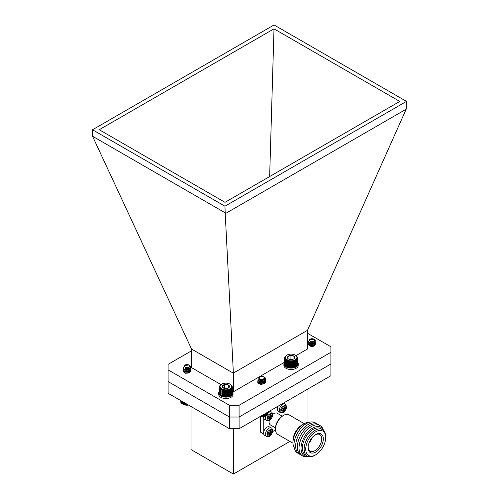 <?xml version="1.0" encoding="UTF-8"?>
<svg xmlns="http://www.w3.org/2000/svg" width="499" height="499" viewBox="0 0 499 499"><rect width="100%" height="100%" fill="white"/><g stroke="black" fill="none" stroke-linecap="round" stroke-linejoin="round"><path stroke-width="0.75" d="M189.938 365.817L190.992 367.688L188.822 369.84L184.873 369.959L183.083 368.274L183.364 367.514M190.094 367.395L190.992 369.148L188.822 371.306L184.873 371.424L183.083 369.74L183.339 369.011M189.121 368.293L190.992 370.614L188.822 372.772L184.873 372.884L183.083 371.206L184.306 369.74M184.43 369.684L189.208 369.796L190.998 371.936M190.163 366.166L190.992 367.869L188.822 370.027L184.873 370.139L183.083 368.368M190.019 367.52L190.992 369.335L188.822 371.487L184.873 371.605L183.083 369.927L183.414 369.098M188.921 368.399L190.998 370.657L188.822 372.953L184.873 373.071L183.083 371.387L183.414 370.564M185.385 369.578L188.048 369.603M188.847 369.834L190.998 372.123M186.894 367.601A2.614 1.509 0 0 0 189.427 366.709A2.614 1.509 0 0 0 188.89 365.031A2.614 1.509 0 0 0 187.187 364.588A2.614 1.509 0 0 0 185.191 365.031A2.614 1.509 0 0 0 184.599 366.634A2.614 1.509 0 0 0 186.894 367.601M184.855 365.237L184.262 366.416A2.794 1.616 180 0 1 184.243 366.241A2.794 1.616 180 0 1 184.873 365.224L185.191 365.031M188.89 365.031L184.374 365.505M188.834 368.443L185.023 368.667M189.695 367.888L189.826 368.561L188.298 370.158L185.509 370.314L184.611 369.871M188.79 368.455L189.826 370.027L188.298 371.618L185.509 371.774L184.611 371.331M188.716 369.878L189.826 371.493L188.298 373.084L185.509 373.24L184.611 372.797M188.716 371.343L189.82 372.666M189.751 367.838L189.826 368.381L188.298 369.977L185.385 370.09M188.959 368.381L189.826 369.846L188.298 371.437L185.385 371.555M188.909 369.809L189.826 371.306L188.298 372.903L185.385 373.015M188.909 371.275L189.832 372.647M188.541 405.082A5.832 3.368 180 0 1 182.915 404.209L185.428 404.995L188.366 404.963M182.21 401.427L182.21 403.797L182.671 404.071L182.684 401.707M181.786 401.184L181.786 403.491L182.241 403.791M181.418 400.971L181.418 403.161L181.867 403.491M181.112 400.797L181.112 402.812L181.542 403.167M180.869 400.653L180.869 402.444L181.28 402.83M180.694 400.554L181.087 402.475M180.588 400.497L180.956 402.107M180.557 400.479L180.888 401.739M187.98 405.076L187.98 404.764M187.693 405.026L187.693 404.595M187.343 405.113L187.343 404.39M187.019 405.045L187.019 404.202M186.695 405.113L186.695 404.022M186.339 405.02L186.339 403.816M186.058 405.076L186.058 403.647M185.672 404.957L185.672 403.429M185.428 404.995L185.428 403.286M185.017 404.857L185.017 403.049M184.811 404.882L184.811 402.93M184.381 404.714L184.381 402.687M184.225 404.726L184.225 402.593M183.782 404.533L183.782 402.337M183.669 404.539L183.669 402.269M183.214 404.321L183.214 402.007M183.145 404.321L183.145 401.969M182.671 404.071L182.671 401.695M314.713 339.7A3.961 2.283 180 0 1 314.757 339.725A3.961 2.283 180 0 1 315.268 340.087L315.917 341.478L314.133 343.618L310.185 343.992L308.008 342.326L308.382 341.341M315.748 342.208L315.917 342.938L314.133 345.083L310.185 345.458L308.008 343.792L308.263 342.938M315.748 343.674L315.917 344.584L313.79 342.308M315.917 341.566L314.133 343.799L310.185 344.173L308.008 342.302M315.917 343.031L314.133 345.264L310.185 345.639L308.008 343.973L308.338 343.031M309.779 341.073A2.614 1.509 0 0 0 313.397 341.503A2.614 1.509 0 0 0 314.145 339.414A2.614 1.509 0 0 0 313.809 339.177A2.614 1.509 0 0 0 310.11 339.177A2.614 1.509 0 0 0 309.779 341.073M315.268 340.087L314.295 339.476M313.809 339.177L314.439 339.588L309.286 339.651L310.11 339.177M314.083 342.139L310.702 342.844L309.773 342.501M314.576 341.746L314.757 342.389L313.497 343.973L310.702 344.304L309.174 343.2L309.567 342.42M314.757 343.674L313.497 345.433L310.702 345.77L309.168 344.584L310.428 343.468L313.216 343.618L314.75 345.414M309.33 345.589L310.428 344.934L313.216 345.083L314.339 345.807M310.765 346.318L312.748 346.4M314.638 341.684L314.757 342.202L313.497 343.786L310.702 344.123L309.174 343.019L309.43 342.358M314.757 343.668L313.497 345.252L310.702 345.589L309.168 344.404L310.428 343.287L313.216 343.437L314.707 345.47M309.261 345.514L310.428 344.753L313.216 344.903L314.432 345.732M310.415 346.219L313.116 346.331M265.574 379.471L264.033 377.076L265.031 377.731A3.961 2.283 180 0 1 265.668 378.972A3.961 2.283 180 0 1 265.574 379.471L264.626 380.637L260.846 381.567L257.933 380.263L258.233 378.679M265.499 379.652L265.668 380.381L264.626 382.103L260.846 383.026L257.933 381.729L257.752 381.111L258.981 379.645M265.499 381.111L265.668 381.841L264.626 383.569L260.846 384.492L257.933 383.188L257.752 382.577M265.668 379.034L264.626 380.824L260.846 381.747L257.933 380.444L258.27 378.822M265.668 380.469L264.626 382.284L260.846 383.213L257.933 381.91L257.752 381.292L259.162 379.751M259.162 377.543A2.614 1.509 0 0 0 261.139 379.346A2.614 1.509 0 0 0 264.264 378.205A2.614 1.509 0 0 0 263.559 376.807A2.614 1.509 0 0 0 259.86 376.807A2.614 1.509 0 0 0 259.162 377.543M263.622 376.845A2.794 1.616 180 0 1 263.684 376.876A2.794 1.616 180 0 1 263.803 376.951L264.601 378.529L259.848 380.026L259.143 377.219L259.86 376.807M264.183 379.24L261.102 380.363L259.386 379.864M263.74 381.117L261.102 381.822L259.043 380.974L259.343 379.839M264.333 383.213L264.376 382.022L262.324 380.687L259.655 380.924L259.043 382.259L261.102 383.107L263.765 382.377L264.507 381.111L263.765 382.565L261.102 383.288L258.919 382.028L259.655 381.111L262.324 380.874L264.376 382.209L264.464 383.07M259 383.157L259.655 382.571L262.324 382.334L264.177 383.357M260.141 383.85L262.879 383.956M264.507 379.645L263.765 380.918L261.102 381.641L259.043 380.793L259.206 379.776M258.95 383.101L259.655 382.39L262.324 382.153L264.258 383.282M259.885 383.75L263.148 383.881M265.998 415.892A5.832 3.368 180 0 1 265.836 415.985A5.832 3.368 180 0 1 259.779 416.784M259.748 416.709L262.929 416.827L266.248 415.754L266.703 415.461L266.703 412.785M267.869 413.378L267.826 413.752M267.72 414.12L268.1 411.974M267.545 414.476L267.957 414.083L267.957 412.062M267.308 414.825L267.738 414.457L267.738 412.186M267.009 415.149L267.458 414.812L267.458 412.349M266.653 415.461L267.108 415.149L267.108 412.548M265.836 415.985L266.248 415.754L266.248 413.047M260.366 416.808L260.366 416.44M260.628 416.291L260.628 416.765M261.002 416.871L261.002 416.079M261.301 416.815L261.301 415.904M265.78 416.01L265.78 413.315M265.736 416.01L265.736 413.34M265.275 416.241L265.275 413.609M265.181 416.235L265.181 413.665M264.732 416.44L264.732 413.921M264.595 416.428L264.595 414.002M264.158 416.603L264.158 414.257M263.971 416.584L263.971 414.363M263.553 416.734L263.553 414.607M263.322 416.702L263.322 414.738M262.929 416.827L262.929 414.962M262.655 416.777L262.655 415.118M262.287 416.883L262.287 415.33M261.981 416.815L261.981 415.511M261.644 416.896L261.644 415.704M219.417 391.21A7.167 4.142 -0 0 0 218.724 392.981L218.724 394.385A7.167 4.142 -0 0 0 225.417 398.52A7.167 4.142 -0 0 0 233.002 394.94L233.002 393.53L232.191 393.468M232.372 392.701L233.045 392.669A7.167 4.142 -0 0 0 232.372 391.21M218.724 392.981A7.167 4.142 -0 0 0 225.417 397.11A7.167 4.142 -0 0 0 233.002 393.53M233.045 392.669L233.002 394.079M278.211 406.142A4.853 2.801 120 0 0 278.392 411.419L280.307 412.523A4.853 2.801 -60 0 1 280.307 406.916A4.853 2.801 -60 0 1 285.16 404.115L283.444 403.123M282.896 411.731L282.896 410.44A0.68 0.393 120 0 0 282.415 410.166L281.299 410.808L281.299 409.336L282.415 408.687A0.68 0.393 120 0 0 282.896 407.858L282.896 406.566L284.174 405.83L284.174 407.122A0.68 0.393 120 0 0 284.648 407.396L285.771 406.754L285.771 408.226L284.648 408.874A0.68 0.393 120 0 0 284.174 409.704L284.174 410.995L282.896 411.731M282.752 410.128L281.954 409.667A0.68 0.393 120 0 0 281.617 409.704L282.415 410.166M282.896 410.808L283.376 410.534L284.174 410.995M283.376 410.534L283.376 409.242L284.174 409.704M284.648 408.874L283.85 408.413A0.68 0.393 120 0 0 283.376 409.242M283.85 408.413L284.973 407.764L285.771 408.226M284.973 407.764L284.973 407.215M284.174 407.122L283.376 406.66A0.68 0.393 120 0 0 283.513 406.972L284.311 407.434M283.376 406.66L283.376 406.292M281.299 409.885L281.617 409.704M260.553 416.908L260.553 432.122A18.064 10.429 120 0 0 261.657 432.945L263.734 434.142M272.622 431.579L275.498 429.913M263.678 433.93L260.553 432.122M263.746 418.249L263.746 431.822M284.025 415.156L284.025 411.831M269.448 426.907A4.853 2.801 120 0 0 264.595 429.708A4.853 2.801 120 0 0 264.595 435.315L266.51 436.419A4.853 2.801 -60 0 1 266.51 430.812A4.853 2.801 -60 0 1 271.369 428.011L269.448 426.907M269.098 435.627L269.098 434.336A0.68 0.393 120 0 0 268.618 434.061L267.501 434.704L267.501 433.232L268.618 432.583A0.68 0.393 120 0 0 269.098 431.754L269.098 430.462L270.377 429.726L270.377 431.017A0.68 0.393 120 0 0 270.857 431.292L271.974 430.649L271.974 432.122L270.857 432.77A0.68 0.393 120 0 0 270.377 433.6L270.377 434.891L269.098 435.627M268.955 434.024L268.156 433.562A0.68 0.393 120 0 0 267.82 433.6L268.618 434.061M269.098 434.704L269.579 434.429L270.377 434.891M269.579 434.429L269.579 433.138L270.377 433.6M270.857 432.77L270.059 432.309A0.68 0.393 120 0 0 269.579 433.138M270.059 432.309L271.175 431.66L271.974 432.122M271.175 431.66L271.175 431.111M270.377 431.017L269.579 430.556A0.68 0.393 120 0 0 269.716 430.868L270.514 431.329M269.579 430.556L269.579 430.188M267.501 433.781L267.82 433.6M304.271 423.645L289.108 414.894A11.29 6.518 120 0 0 283.463 415.455L283.463 415.455A11.29 6.518 120 0 0 275.479 429.283A11.29 6.518 120 0 0 277.818 434.448L292.975 443.206M302.144 424.855L303.741 423.932L302.144 424.855A12.986 7.497 120 0 0 292.963 440.76L292.963 442.601A15.244 8.801 -60 0 1 303.741 423.932A15.244 8.801 -60 0 1 308.775 422.466M283.463 415.455L282.665 415.916A10.161 5.869 120 0 0 275.479 428.36L275.479 429.283M294.21 447.69A15.244 8.801 -60 0 1 292.963 442.601M282.266 416.16L277.269 413.272A6.774 3.911 120 0 0 273.882 413.609A6.774 3.911 120 0 0 272.691 414.469M269.242 420.445A6.774 3.911 120 0 0 270.495 425.005L275.492 427.893M298.477 453.454A17.502 10.105 -60 0 1 294.697 439.781A17.502 10.105 -60 0 1 306.342 423.595A17.502 10.105 -60 0 1 315.898 423.283M300.167 454.433A17.502 10.105 -60 0 1 296.387 440.76A17.502 10.105 -60 0 1 308.033 424.568A17.502 10.105 -60 0 1 317.589 424.262M301.858 455.406A17.502 10.105 -60 0 1 298.078 441.734A17.502 10.105 -60 0 1 309.723 425.541A17.502 10.105 -60 0 1 319.279 425.235M307.914 456.535A17.502 10.105 -60 0 1 299.163 445.838A17.502 10.105 -60 0 1 311.413 426.52A17.502 10.105 -60 0 1 323.283 429.913M308.357 456.498A16.448 9.493 -60 0 1 301.246 445.595A16.448 9.493 -60 0 1 312.667 428.105A16.448 9.493 -60 0 1 323.471 430.319M307.303 456.036L305.544 455.019A15.244 8.801 -60 0 1 303.205 442.806A15.244 8.801 -60 0 1 313.166 429.371A15.244 8.801 -60 0 1 320.788 428.616L322.541 429.633A15.244 8.801 -60 0 1 325.697 436.613L325.697 437.536A14.115 8.146 -60 0 1 315.717 454.82L314.919 455.281A15.244 8.801 -60 0 1 307.303 456.036A15.244 8.801 -60 0 1 304.964 443.823A15.244 8.801 -60 0 1 314.919 430.388A15.244 8.801 -60 0 1 322.541 429.633M314.919 455.281L315.717 454.82A14.115 8.146 -60 0 1 305.737 449.056A14.115 8.146 -60 0 1 315.717 431.772A14.115 8.146 -60 0 1 325.697 437.536M308.114 447.684A10.753 6.206 120 0 0 315.78 452.038A10.753 6.206 120 0 0 323.321 438.764A10.753 6.206 120 0 0 315.536 434.623A10.753 6.206 120 0 0 308.12 447.472A10.753 6.206 120 0 0 308.114 447.684M308.139 446.998A9.6 5.539 120 0 0 310.047 451.096A9.6 5.539 120 0 0 319.722 445.607A9.6 5.539 120 0 0 319.641 434.479A9.6 5.539 120 0 0 315.137 434.879M311.594 438.303A3.431 1.984 -60 0 1 309.336 442.214M309.86 441.079A2.595 1.497 120 0 0 310.871 439.332M263.603 416.79A4.853 2.801 120 0 0 264.595 419.385L266.51 420.489A4.853 2.801 -60 0 1 266.017 415.879M269.098 419.696L269.098 418.405A0.68 0.393 120 0 0 268.618 418.131L267.501 418.773L267.501 417.301L268.618 416.653A0.68 0.393 120 0 0 269.098 415.823L269.098 414.532L270.377 413.796L270.377 415.087A0.68 0.393 120 0 0 270.857 415.361L271.974 414.719L271.974 416.191L270.857 416.84A0.68 0.393 120 0 0 270.377 417.669L270.377 418.96L269.098 419.696M268.955 418.093L268.156 417.632A0.68 0.393 120 0 0 267.82 417.669L268.618 418.131M269.098 418.773L269.579 418.499L270.377 418.96M269.579 418.499L269.579 417.208L270.377 417.669M270.857 416.84L270.059 416.378A0.68 0.393 120 0 0 269.579 417.208M270.059 416.378L271.175 415.729L271.974 416.191M271.175 415.729L271.175 415.18M270.377 415.087L269.579 414.625A0.68 0.393 120 0 0 269.716 414.937L270.514 415.399M269.579 414.625L269.579 414.257M267.501 417.85L267.82 417.669M307.446 333.238L330.893 346.774L330.893 352.306L239.077 405.319L229.496 405.319L229.496 417.027L239.083 417.027L330.899 364.014L330.893 358.482M330.893 352.306L330.899 375.722L239.083 428.735L239.083 417.027L229.496 417.027L229.503 428.735L168.101 393.287L168.094 364.339L191.554 350.797M239.083 428.735L229.503 428.735M307.989 422.491L307.989 388.946M191.011 406.51L191.011 449.58L233.389 474.05L233.389 428.735M289.9 441.422L233.389 474.05M233.351 373.109L307.478 330.313L406.186 109.194L225.23 213.672L233.376 373.202L233.376 391.777L232.372 391.197M225.23 213.672L224.943 206.206L406.473 101.397L406.186 109.194M307.478 330.313L307.446 349.013L296.001 355.619M284.567 362.224L233.376 391.777M224.943 212.68L92.527 136.227L191.554 349.057L233.376 373.202M406.473 101.397L274.057 24.95L92.527 129.759L224.943 206.206M220.982 384.617L191.554 367.632L191.554 349.057M263.84 381.074A3.056 1.765 180 0 1 264.751 382.328A3.056 1.765 180 0 1 263.852 383.575A3.056 1.765 180 0 1 260.528 383.956A3.056 1.765 180 0 1 258.638 382.328A3.056 1.765 180 0 1 260.503 380.706A3.056 1.765 180 0 1 263.815 381.061M314.283 343.549A3.056 1.765 180 0 1 315.019 344.697A3.056 1.765 180 0 1 314.121 345.944A3.056 1.765 180 0 1 311.033 346.375A3.056 1.765 180 0 1 308.95 344.99M308.906 344.697A3.056 1.765 180 0 1 309.392 343.742M309.43 343.705A3.056 1.765 180 0 1 314.208 343.499M183.975 371.948A3.056 1.765 180 0 1 184.274 371.187M185.697 370.358A3.056 1.765 180 0 1 190.082 371.948M229.496 405.319L168.094 369.871M92.527 136.227L92.527 129.759M224.993 202.332L99.239 129.728L274.007 28.83L399.761 101.428L224.993 202.332M330.893 364.014L239.077 417.027L239.077 405.319M229.496 417.027L168.094 381.579M269.647 176.552L274.007 28.83M231.941 393.642L232.316 393.224L232.316 387.555L231.941 387.449L232.191 387.935L231.792 387.81L231.729 388.671L231.293 388.496L231.405 389.02L230.95 388.808L231.018 389.339L230.557 389.101L230.575 389.638L230.114 389.376L230.083 389.906L229.621 389.613L228.96 390.343L228.517 390L228.349 390.511L227.924 390.137L227.706 390.642L227.307 390.243L226.371 390.779L226.028 390.337L225.698 390.786L225.386 390.324L225.018 390.754L224.743 390.274L224.35 390.686L224.12 390.187L223.078 390.418L222.934 389.9L222.485 390.23L222.386 389.707L221.924 390.006L221.874 389.476L220.945 389.463L220.995 388.933L220.533 389.151L220.627 388.627L220.184 388.821L220.327 388.297L219.897 388.465L220.078 387.954L219.516 387.717L219.791 385.783L221.213 384.473M232.029 393.274L232.372 392.832L232.316 387.555M219.417 386.931L219.735 393.062M219.429 387.324L219.429 392.994L219.785 393.43M219.516 387.717L219.516 393.38L219.897 393.798M219.672 388.097L219.672 393.767L220.078 394.154M219.897 388.465L219.897 394.135L220.327 394.497M220.184 388.821L220.184 394.491L220.627 394.828M220.533 389.151L220.533 394.821L220.995 395.133M220.945 389.463L220.945 395.133L221.874 395.676A6.156 3.555 180 0 1 221.537 395.495A6.156 3.555 180 0 1 221.431 395.433M221.874 395.676L222.386 395.9A6.156 3.555 180 0 1 221.874 395.676L221.874 389.476M222.386 395.9L222.934 396.1A6.156 3.555 180 0 1 222.386 395.9L222.386 389.707M222.934 396.1L223.515 396.262A6.156 3.555 180 0 1 222.934 396.1L222.934 389.9M223.515 396.262L224.12 396.387A6.156 3.555 180 0 1 223.515 396.262L223.515 390.062M224.12 396.387L224.743 396.474A6.156 3.555 180 0 1 224.12 396.387L224.12 390.187M224.743 396.474L225.386 396.524A6.156 3.555 180 0 1 224.743 396.474L224.743 390.274M225.386 396.524L226.028 396.537A6.156 3.555 180 0 1 225.386 396.524L225.386 390.324M226.028 396.537L226.671 396.512A6.156 3.555 180 0 1 226.028 396.537L226.028 390.337M226.671 396.512L227.307 396.443A6.156 3.555 180 0 1 226.671 396.512L226.671 390.312M227.307 396.443L227.924 396.337A6.156 3.555 180 0 1 227.307 396.443L227.307 390.243M227.924 396.337L228.517 396.2A6.156 3.555 180 0 1 227.924 396.337L227.924 390.137M228.517 396.2L229.085 396.019A6.156 3.555 180 0 1 228.517 396.2L228.517 390M229.085 396.019L229.621 395.813A6.156 3.555 180 0 1 229.085 396.019L229.085 389.825M229.621 395.813L230.114 395.57A6.156 3.555 180 0 1 229.621 395.813L229.621 389.613M230.288 395.47A6.156 3.555 180 0 1 230.245 395.495A6.156 3.555 180 0 1 230.114 395.57L231.018 395.008L231.018 389.339M230.114 389.376L230.114 395.57L230.575 395.308L230.575 389.638M231.792 394.004L232.191 393.605L232.191 387.935M230.95 395.008L231.405 394.684L231.405 389.02M231.293 394.69L231.729 394.341L231.729 388.671M224.806 389.825A5.832 3.368 -0 0 0 231.049 388.091A5.832 3.368 -0 0 0 230.02 384.136A5.832 3.368 -0 0 0 221.768 384.136A5.832 3.368 -0 0 0 220.321 387.511A5.832 3.368 -0 0 0 224.806 389.825M227.089 388.49A3.624 2.09 -0 0 0 228.455 387.997A3.624 2.09 -0 0 0 229.453 386.912A3.624 2.09 -0 0 0 228.255 384.935A3.624 2.09 -0 0 0 224.7 384.542A3.624 2.09 -0 0 0 222.336 386.126A3.624 2.09 -0 0 0 223.334 387.997A3.624 2.09 -0 0 0 223.527 388.103A3.624 2.09 -0 0 0 227.089 388.49M228.255 384.935L228.255 388.103L229.453 386.912L228.255 384.935L224.7 384.542L222.336 386.126L223.527 388.103M226.484 388.584L224.581 388.465M224.7 388.384L224.7 384.542M230.02 384.136L231.892 385.633L232.372 387.162M231.573 394.36L231.991 393.979L231.991 388.316M232.359 386.769L232.359 387.143M219.473 386.544L219.473 386.862M221.406 389.22L221.413 389.75M221.924 390.006L221.924 395.676M222.485 390.23L222.485 395.9M223.078 390.418L223.078 396.087M223.702 390.567L223.702 396.237M224.35 390.686L224.35 396.349M225.018 390.754L225.018 396.424M225.698 390.786L225.698 396.456M226.371 390.779L226.371 396.449M227.045 390.729L227.045 396.399M227.706 390.642L227.706 396.312M228.349 390.511L228.349 396.181M228.96 390.343L228.96 396.013M229.54 390.143L229.54 395.813M230.083 389.906L230.083 395.576M291.684 367.42L291.977 367.476A6.156 3.555 180 0 1 291.335 367.514L291.684 367.42L291.684 361.75L291.335 361.313L291.011 361.769L290.692 361.307L290.331 361.744L289.42 361.189L289.008 361.575L288.809 361.07L288.378 361.432L287.667 360.721L287.212 361.033L286.675 360.247L286.214 360.503L286.251 359.972L285.79 360.197L285.877 359.667L285.428 359.866L285.303 358.999L284.892 359.149L285.11 358.644L284.723 358.769L284.929 356.835L286.301 355.513M291.977 367.476L292.607 367.401A6.156 3.555 180 0 1 291.977 367.476L291.977 361.276L291.684 361.75M292.607 367.401L293.225 367.289A6.156 3.555 180 0 1 292.607 367.401L292.607 361.207L292.358 361.694L291.977 361.276M293.225 367.289L293.811 367.145A6.156 3.555 180 0 1 293.225 367.289L293.225 361.095L293.013 361.594L292.607 361.207M293.811 367.145L294.379 366.958A6.156 3.555 180 0 1 293.811 367.145L293.811 360.945L293.649 361.463L293.225 361.095M294.379 366.958L294.903 366.746A6.156 3.555 180 0 1 294.379 366.958L294.379 360.765L294.26 361.288L293.811 360.945M294.903 366.746L295.383 366.497A6.156 3.555 180 0 1 294.903 366.746L294.903 360.546L294.828 361.076L294.379 360.765M295.202 355.113A5.832 3.368 0 0 0 286.95 355.113A5.832 3.368 0 0 0 285.247 357.64A5.832 3.368 0 0 0 293.418 360.584A5.832 3.368 0 0 0 295.202 355.113L297.024 356.542L297.554 358.064L297.148 358.357L297.404 358.843L297.005 358.719L297.217 359.218L296.799 359.068L296.967 359.586L296.531 359.411L296.656 359.929L295.82 360.029L295.845 360.559L295.383 360.303L295.383 366.497L295.845 366.229L295.383 366.497A6.156 3.555 180 0 0 295.427 366.472L295.47 366.447M295.82 366.229L296.281 365.929L296.281 360.259M296.206 365.929L296.656 365.599L296.656 359.929M296.531 365.605L296.967 365.256L296.967 359.586M296.799 365.268L297.217 364.888L297.217 359.218M297.005 364.912L297.404 364.513L297.404 358.843M297.148 364.551L297.516 364.127L297.516 358.457M297.223 364.183L297.554 358.064M284.592 357.989L284.923 364.108M284.623 358.382L284.623 364.045L284.985 364.482M284.723 358.769L284.723 364.438L285.11 364.844M284.892 359.149L284.892 364.813L285.303 365.199M285.129 359.511L285.129 365.181L285.559 365.542M285.428 359.866L285.428 365.536L285.877 365.867M285.79 360.197L285.79 365.867L286.251 366.166M286.214 360.503L286.214 366.172L287.15 366.703A6.156 3.555 180 0 1 286.719 366.472A6.156 3.555 180 0 1 286.682 366.453L286.675 360.247M287.15 366.703L287.667 366.921A6.156 3.555 180 0 1 287.15 366.703L287.15 360.503M287.667 366.921L288.222 367.108A6.156 3.555 180 0 1 287.667 366.921L287.667 360.721M288.222 367.108L288.809 367.264A6.156 3.555 180 0 1 288.222 367.108L288.222 360.914M290.692 367.507L291.335 367.514A6.156 3.555 180 0 1 290.692 367.507A6.156 3.555 180 0 1 290.05 367.464A6.156 3.555 180 0 1 289.42 367.383A6.156 3.555 180 0 1 288.809 367.264L290.692 367.507L290.692 361.307M288.017 358.619A3.624 2.09 0 0 0 288.516 358.974A3.624 2.09 0 0 0 291.229 359.586A3.624 2.09 0 0 0 293.637 358.974A3.624 2.09 0 0 0 294.285 358.463A3.624 2.09 0 0 0 294.136 356.373A3.624 2.09 0 0 0 290.923 355.407A3.624 2.09 0 0 0 287.867 356.529A3.624 2.09 0 0 0 288.017 358.619L287.867 356.529L290.923 355.407L294.136 356.373L294.285 358.463M291.878 359.536L290.175 359.523M294.136 358.594L294.136 356.373M290.923 359.249L290.923 355.407M287.867 360.309L287.867 356.529M295.383 360.303L295.364 360.833L294.903 360.546M291.335 361.313L291.335 367.514M291.011 367.439L291.011 361.769M290.331 361.744L290.331 367.414M292.358 361.694L292.358 367.364M293.013 361.594L293.013 367.264M293.649 361.463L293.649 367.127M294.26 361.288L294.26 366.958M294.828 361.076L294.828 366.746M295.364 360.833L295.364 366.503M295.845 360.559L295.845 366.229M297.529 357.671L297.529 358.026M284.636 357.596L284.636 357.933M286.688 360.783L286.719 366.472M287.212 361.033L287.212 366.703M287.78 361.245L287.78 366.915M288.378 361.432L288.378 367.096M288.809 361.07L288.809 367.264M289.008 361.575L289.008 367.245M289.42 361.189L289.42 367.383M289.663 361.681L289.663 367.345M290.05 361.27L290.05 367.464M284.592 362.193A7.167 4.142 0 0 0 283.906 363.958L283.906 365.368A7.167 4.142 0 0 0 290.599 369.497A7.167 4.142 0 0 0 298.184 365.917L298.184 364.507L297.404 364.451M297.554 363.677L298.227 363.652A7.167 4.142 0 0 0 297.554 362.193M283.906 363.958A7.167 4.142 0 0 0 290.599 368.094A7.167 4.142 0 0 0 298.184 364.507M298.227 363.652L298.184 365.056M286.17 407.259C287.106 410.328 279.964 414.457 280.9 410.303C279.964 407.228 287.106 403.105 286.17 407.259M272.373 431.155C273.309 434.23 266.167 438.353 267.102 434.199C266.167 431.124 273.309 427.001 272.373 431.155M268.188 412.848A4.853 2.801 -60 0 1 271.369 412.08L269.647 411.089M272.373 415.224C273.309 418.293 266.167 422.422 267.102 418.268C266.167 415.193 273.309 411.07 272.373 415.224M184.636 365.349L184.25 365.574M280.307 412.523L282.783 412.592C284.524 412.486 287.075 407.502 286.501 406.797C285.977 404.783 285.528 403.884 285.16 404.115M266.51 436.419L268.992 436.488C270.726 436.382 273.277 431.398 272.704 430.693C272.18 428.678 271.737 427.78 271.369 428.011M266.51 420.489L268.992 420.557C270.726 420.451 273.277 415.467 272.704 414.763C272.18 412.748 271.737 411.85 271.369 412.08M221.768 384.136L221.413 384.342"/></g></svg>
